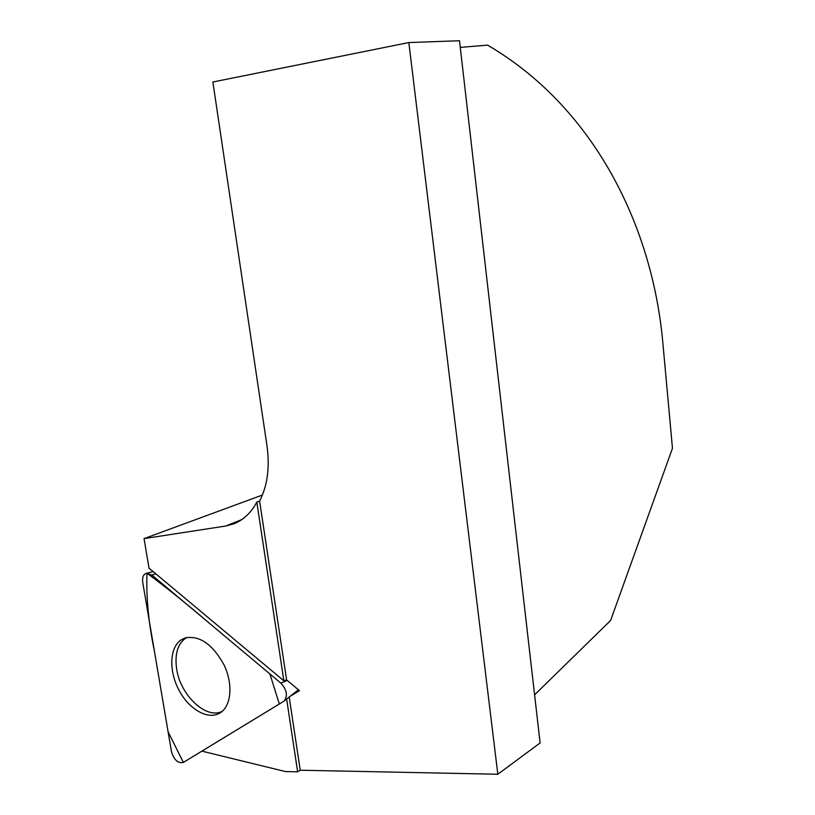 <?xml version="1.0" encoding="UTF-8"?>
<svg xmlns="http://www.w3.org/2000/svg" width="815" height="815" viewBox="0 0 815 815"><rect width="100%" height="100%" fill="white"/><g stroke="black" fill="none" stroke-linecap="round" stroke-linejoin="round"><path stroke-width="1.22" d="M289.834 696.53L299.482 690.651L286.605 679.914L283.875 680.831L149.023 568.147L144.041 538.613L225.663 526.032L233.915 523.8C243.42 520.001 251.051 512.788 256.817 502.162L259.608 501.072C267.473 485.832 269.938 467.403 266.984 445.795L212.868 81.999L408.835 42.563L497.822 774.25L540.111 742.954L459.507 40.75L408.835 42.563M283.875 680.831L256.817 502.162M201.886 751.145L285.464 771.561L297.648 771.825L286.636 699.056M262.42 495.041L144.041 538.613M286.605 679.914L259.608 501.072M297.648 771.825L300.236 770.216L289.193 697.039M300.236 770.216L497.822 774.25M460.271 47.392L487.533 45.12C591.374 105.665 652.122 222.363 662.87 343.095L672.467 448.281L610.618 620.459L534.589 694.838M222.261 711.301C206.226 719.798 180.349 695.236 176.651 668.972C174.502 653.569 177.874 643.066 186.767 637.462M280.829 683.102L151.824 575.023L146.435 573.271C143.348 574.341 142.105 577.356 142.727 582.317L171.435 751.501C174.013 759.957 177.976 763.594 183.344 762.422L283.915 701.195C288.031 696.02 287.002 689.979 280.829 683.102L287.196 680.403M180.675 640.172C169.428 648.19 168.858 671.448 179.096 690.407C189.172 709.478 208.08 720.266 219.907 713.023L220.193 712.85C231.317 706.024 233.263 684.203 224.094 664.999C212.633 644.186 199.583 635.17 184.944 637.962L180.675 640.172M183.344 762.422L279.331 704.007L269.887 673.934L206.541 620.857C186.177 603.385 166.331 587.493 146.995 573.179C146.058 596.916 148.524 622.874 154.392 651.063L168.094 731.758L183.344 762.422M225.663 526.032L241.739 519.624M155.838 573.841L151.824 575.023M153.2 571.641L146.435 573.271M298.412 689.765L284.262 700.931M220.936 712.341L219.907 713.023"/></g></svg>
